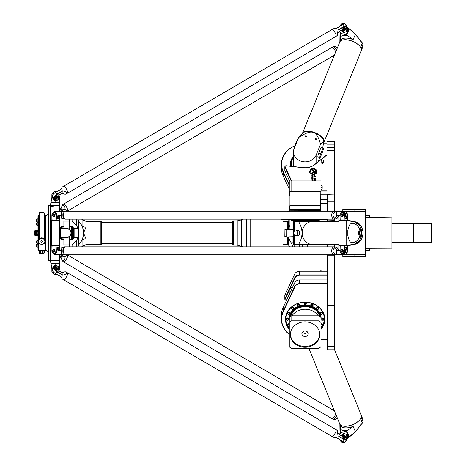 <?xml version="1.0" encoding="UTF-8"?>
<svg xmlns="http://www.w3.org/2000/svg" width="466" height="466" viewBox="0 0 466 466"><rect width="100%" height="100%" fill="white"/><g stroke="black" fill="none" stroke-linecap="round" stroke-linejoin="round"><path stroke-width="0.7" d="M315.732 172.414L315.732 172.408A0.915 0.792 180 0 1 313.898 172.414L313.898 171.843A0.565 0.489 0 0 0 313.694 171.471L311.818 170.125L313.694 171.453A0.565 0.489 180 0 1 313.898 171.832L313.898 172.397A0.915 0.792 0 0 0 315.732 172.397L315.721 169.339L315.127 169.904L315.127 172.397L314.509 172.397L314.509 171.773A1.014 0.88 0 0 0 314.142 171.104L312.325 169.787A2.173 1.881 0 0 0 311.818 170.107L311.818 170.107M313.717 171.931L313.187 171.738L311.084 173.702L311.084 174.482L313.717 171.913L311.084 174.482M315.167 180.703L315.167 180.697C314.369 179.911 313.886 179.969 313.705 180.872L313.705 180.884M315.511 180.942L315.406 180.534M315.412 180.325L315.028 180.185M312.814 175.822L312.692 176.573L312.453 175.822L312.814 175.822L312.453 175.833M313.036 175.606L313.036 176.556L312.54 176.806L311.853 176.707L313.036 176.538L313.036 175.595L311.853 175.595L312.261 175.822L311.853 176.707M312.261 176.27L312.261 175.833L311.853 175.822M312.581 179.73L312.226 179.596L312.581 179.719L312.424 180.191L312.069 179.73M312.791 179.655L312.791 180.156L312.168 180.424L311.853 179.655L311.853 180.144L312.482 180.412L312.791 179.637L311.853 179.637M312.581 180.825L311.853 180.825L312.581 180.942M312.791 180.825L311.853 180.814M312.581 177.284L312.226 177.15L312.581 177.272L312.424 177.744L312.069 177.284M312.791 177.202L312.482 177.977L311.853 177.709L312.791 177.697L312.482 176.923L311.853 177.191L311.853 177.697M311.853 177.709L311.853 177.202M312.57 178.367L312.22 178.367L312.57 178.35L312.43 178.979L312.069 178.501M313.1 178.367L312.168 179.206L311.853 178.921L312.476 179.189L313.1 178.35L312.173 178.134L311.853 178.921M311.853 178.932L311.853 178.42M315.086 177.15L315.447 176.905L315.086 177.138M315.138 176.87L314.049 176.014L315.086 177.121M314.917 177.057L313.589 177.074L314.917 177.045L314.049 176.008M314.037 176.573L313.775 175.851L314.037 176.567L313.589 177.074M315.447 176.923L315.447 176.905C315.15 175.787 314.591 175.432 313.775 175.845L313.775 175.845M315.348 179.684L314.008 179.2L315.348 179.684L314.037 177.936L315.29 178.571L314.037 177.942M314.154 178.845L313.758 177.791L314.154 178.839L313.769 179.13M315.29 178.583L313.758 177.791M316.565 171.61A3.07 2.656 0 0 0 316.152 170.282L316.152 170.271A3.07 2.656 180 0 1 316.565 171.605A3.07 2.656 180 0 1 312.168 173.999L311.94 174.214A3.39 2.936 0 0 0 316.886 171.605A3.39 2.936 180 0 1 316.886 171.616A3.39 2.936 180 0 1 311.94 174.226L311.94 174.214M316.886 171.616L316.886 171.605A3.39 2.936 0 0 0 316.152 169.781L316.152 170.271M311.212 173.061L310.799 173.439L311.212 173.049A2.831 2.452 180 0 1 310.665 171.605A2.831 2.452 180 0 1 312.121 169.461A2.831 2.452 180 0 1 314.987 169.525L314.987 169.525A2.831 2.452 0 0 0 312.121 169.473A2.831 2.452 0 0 0 310.665 171.61M310.799 173.439A3.419 2.959 180 0 1 310.502 173.043A3.419 2.959 0 0 0 310.799 173.422M310.502 173.043L309.972 173.148L310.502 173.032M309.797 173.072A4.066 3.518 180 0 1 309.616 172.676L309.616 172.659A4.066 3.518 0 0 0 309.797 173.061L309.797 173.061M310.164 172.28A3.419 2.959 180 0 1 310.082 171.791A3.419 2.959 0 0 0 310.164 172.28L309.61 172.618M310.082 171.791L309.43 171.558L310.082 171.773M310.327 170.492L309.902 170.218L310.333 170.48A3.419 2.959 0 0 0 310.158 170.975L309.476 171.086A4.066 3.518 0 0 0 309.43 171.54L309.43 171.546M311.183 169.42L310.95 168.989L311.189 169.42A3.419 2.959 0 0 0 310.793 169.793L310.111 169.653A4.066 3.518 0 0 0 309.855 170.038L309.838 170.113M314.987 168.453L314.9 168.902L314.894 168.296A4.066 3.518 0 0 0 314.445 168.179L314.02 168.68A3.419 2.959 0 0 0 313.42 168.645L313.117 168.098A4.066 3.518 0 0 0 312.628 168.168L312.505 168.774A3.419 2.959 0 0 0 311.958 168.96L311.416 168.576A4.066 3.518 0 0 0 310.991 168.832L310.938 168.942M312.505 168.774L312.505 168.313M315.395 169.141L314.987 169.525L315.395 169.141A3.419 2.959 0 0 0 314.894 168.902M291.64 180.942L285.175 167.078A1.054 0.915 180 0 1 286.287 165.826L303.29 167.754A14.271 12.355 0 0 0 314.777 164.609L326.94 154.962M326.94 190.74L320.992 190.74M320.992 185.48A1.322 1.142 180 0 1 322.181 186.621L322.181 188.34A1.322 1.142 180 0 1 320.992 189.476M323.585 161.195L323.585 162.25A1.27 1.101 180 0 1 321.045 162.25L321.045 161.195A1.27 1.101 180 0 1 323.585 161.195A1.27 1.101 180 0 1 321.045 161.195M285.175 236.961L293.51 236.961M334.605 254.803L334.605 349.745L334.868 254.803M334.868 211.197L334.605 141.489L334.605 211.197M334.868 221.373L334.868 219.125M334.868 246.875L334.868 244.627M326.94 254.803L327.202 349.745L327.202 254.803M326.94 244.627L326.94 246.869M326.94 219.131L326.94 221.373M326.94 194.951L326.94 211.197M321.825 271.2A1.322 1.142 180 0 0 319.897 271.2M322.181 186.621A1.322 1.142 180 0 1 320.992 187.757M302.469 332.171A3.169 2.744 180 0 0 307.647 332.171M301.886 333.755A3.169 2.744 0 0 1 305.061 331.006A3.169 2.744 0 0 1 308.23 333.755A3.169 2.744 0 0 1 305.061 336.499A3.169 2.744 0 0 1 301.886 333.755M290.4 334.151A14.667 12.699 180 0 0 305.061 346.454A14.667 12.699 180 0 0 319.717 334.151M290.394 334.547A14.667 12.699 0 0 1 305.061 321.849A14.667 12.699 0 0 1 319.728 334.547A14.667 12.699 0 0 1 305.061 347.246A14.667 12.699 0 0 1 290.394 334.547M321.855 318.826A1.124 0.973 0 0 1 324.097 318.826L324.097 319.356A1.124 0.973 180 0 0 321.855 319.356A1.124 0.973 180 0 0 324.097 319.356L322.979 320.363L321.855 319.356L321.855 318.826M320.497 312.913A1.124 0.973 0 0 1 322.74 312.913L322.74 313.443A1.124 0.973 180 0 0 320.497 313.443A1.124 0.973 180 0 0 322.74 313.443L321.616 314.451L320.497 313.443L320.497 312.913M316.63 307.904A1.124 0.973 0 0 1 318.872 307.904L318.872 308.428A1.124 0.973 180 0 0 316.63 308.428A1.124 0.973 180 0 0 318.872 308.428L317.754 309.436L316.63 308.428L316.63 307.904M310.839 304.554A1.124 0.973 0 0 1 313.088 304.554L313.088 305.084A1.124 0.973 180 0 0 310.839 305.084A1.124 0.973 180 0 0 313.088 305.084L311.964 306.092L310.839 305.084L310.839 304.554M304.018 303.378A1.124 0.973 0 0 1 306.261 303.378L306.261 303.908A1.124 0.973 180 0 0 304.018 303.908A1.124 0.973 180 0 0 306.261 303.908L305.137 304.915L304.018 303.908L304.018 303.378M297.192 304.554A1.124 0.973 0 0 1 299.434 304.554L299.434 305.084A1.124 0.973 180 0 0 297.192 305.084A1.124 0.973 180 0 0 299.434 305.084L298.316 306.092L297.192 305.084L297.192 304.554M291.401 307.904A1.124 0.973 0 0 1 293.65 307.904L293.65 308.428A1.124 0.973 180 0 0 291.401 308.428A1.124 0.973 180 0 0 293.65 308.428L292.526 309.436L291.401 308.428L291.401 307.904M287.539 312.913A1.124 0.973 0 0 1 289.782 312.913L289.782 313.443A1.124 0.973 180 0 0 287.539 313.443A1.124 0.973 180 0 0 289.782 313.443L288.658 314.451L287.539 313.443L287.539 312.913M286.182 318.826A1.124 0.973 0 0 1 288.425 318.826L288.425 319.356A1.124 0.973 180 0 0 286.182 319.356A1.124 0.973 180 0 0 288.425 319.356L287.301 320.363L286.182 319.356L286.182 318.826M289.287 324.458A1.124 0.973 180 0 0 287.539 325.262L287.539 324.738A1.124 0.973 0 0 1 289.287 323.928M320.992 323.928A1.124 0.973 0 0 1 322.74 324.738L322.74 325.262A1.124 0.973 180 0 0 320.992 324.458M289.945 196.308A21.139 18.308 180 0 1 289.287 195.697L289.287 180.942L320.992 180.942L320.992 190.984L289.287 190.984M289.287 322.361L289.287 317.34A21.139 18.308 0 0 1 291.075 315.797L291.075 320.818A21.139 18.308 180 0 0 289.287 322.361L289.287 346.733A21.139 18.308 180 0 0 291.075 348.277L319.041 348.277A21.139 18.308 180 0 0 320.992 346.576L320.992 322.519A21.139 18.308 180 0 0 319.041 320.818L319.041 315.797A21.139 18.308 0 0 1 320.992 317.497L320.992 322.519M319.041 320.818L291.075 320.818M291.075 315.797L319.041 315.797M314.783 304.49A19.158 16.59 0 0 1 324.295 318.826A19.158 16.59 0 0 1 322.734 325.39M322.437 325.955A19.158 16.59 0 0 1 320.992 328.14M289.287 328.14A19.158 16.59 0 0 1 287.842 325.955M287.545 325.39A19.158 16.59 0 0 1 285.984 318.826A19.158 16.59 0 0 1 295.496 304.49M289.287 320.812A16.019 13.875 0 0 1 303.989 304.985A16.019 13.875 0 0 1 321.161 318.826A16.019 13.875 0 0 1 320.992 320.812M323.963 321.913A19.421 16.823 180 0 0 324.546 318.429M285.734 318.429A19.421 16.823 180 0 0 286.316 321.913M285.984 318.826L285.984 317.765A19.158 16.59 0 0 1 286.153 315.534M324.12 315.534A19.158 16.59 0 0 1 324.295 317.765L324.295 318.826M289.287 328.804A19.421 16.823 0 0 1 285.716 319.088A19.421 16.823 0 0 1 305.137 302.271A19.421 16.823 0 0 1 324.563 319.088A19.421 16.823 0 0 1 320.992 328.804M320.992 329.328A19.688 17.05 180 0 0 324.825 319.222A19.688 17.05 180 0 0 298.997 303.022A19.688 17.05 180 0 0 289.287 329.328M289.409 317.224A15.856 13.73 0 0 1 305.242 305.195A15.856 13.73 0 0 1 320.893 317.398M320.387 210.894L289.829 210.83L320.451 210.83L320.387 211.197M319.449 219.521L319.292 220.255L290.988 220.255L290.825 219.521M319.292 220.255L290.988 220.255M315.709 220.843L315.814 220.319M289.945 292.974L289.945 290.365A3.961 3.431 0 0 1 292.683 287.097M326.94 219.259L281.359 219.259L326.94 219.521M293.51 229.039L284.831 229.301L293.51 229.301M286.602 300.139L286.287 300.174A1.054 0.915 0 0 1 285.175 298.922L294.943 277.981A5.021 4.345 0 0 1 299.597 275.26L326.94 275.26M326.94 274.899L299.597 274.899A5.283 4.578 180 0 0 294.698 277.759L284.93 298.706A1.322 1.142 180 0 0 286.322 300.267L286.555 300.244M284.831 299.131L284.831 295.432A1.322 1.142 0 0 1 284.93 295.007L294.698 274.06A5.283 4.578 0 0 1 299.597 271.2L326.94 271.2M289.567 180.942L284.93 170.993A1.322 1.142 180 0 1 284.831 170.568L284.831 166.869A1.322 1.142 0 0 0 284.93 167.294L291.297 180.942M326.94 194.8L320.334 194.8M326.94 154.782L314.602 164.574A14.003 12.128 180 0 1 303.325 167.655L286.322 165.733A1.322 1.142 0 0 0 284.831 166.869M320.451 191.101L326.94 191.101M284.93 229.301L284.831 236.699L286.322 236.699L286.287 229.039M293.51 236.699L286.287 236.961M320.992 339.685L326.94 339.685M326.94 339.586L320.992 339.586M326.94 283.619L299.597 283.619A5.283 4.578 180 0 0 294.698 286.479L283.089 311.375A23.783 20.597 180 0 0 281.359 319.088A23.783 20.597 180 0 0 289.287 334.442M289.287 334.262A23.516 20.37 0 0 1 283.334 311.591L294.943 286.701A5.021 4.345 0 0 1 299.597 283.98L326.94 283.98M281.359 319.088L281.359 315.389A23.783 20.597 0 0 1 283.089 307.677L294.698 282.78A5.283 4.578 0 0 1 299.597 279.92L326.94 279.92M289.287 189.05L283.089 175.764A23.783 20.597 180 0 1 281.359 168.051L281.359 164.352A23.783 20.597 0 0 0 283.089 172.065L289.287 185.351M326.94 203.52L320.334 203.52M289.287 184.612L283.334 171.849A23.516 20.37 180 0 1 294.739 145.951M294.797 145.806A23.783 20.597 0 0 0 281.359 164.352M326.94 143.755L323.631 143.755M323.614 143.854L326.94 143.854M326.94 199.46L320.334 199.46M320.334 199.821L326.94 199.821M318.773 159.989A14.533 12.588 180 0 1 319.14 160.974M290.772 166.234A14.533 12.588 180 0 1 290.603 164.352A14.533 12.588 180 0 1 293.51 156.797M293.51 156.291A14.795 12.815 0 0 0 290.522 166.211M319.391 160.77A14.795 12.815 0 0 0 318.936 159.582M327.202 246.869L327.202 244.627M327.202 211.197L327.202 194.683L334.868 194.951M327.202 221.373L326.94 220.581M334.868 220.581L327.202 220.843L327.202 219.131M334.605 219.125L334.605 221.373M334.605 244.627L334.605 246.875M320.888 210.83L289.392 210.83L320.888 210.83L320.334 205.256L320.2 191.514M320.783 190.984L320.253 191.514L289.864 191.514L289.339 190.984M319.041 190.984L319.041 180.942M291.075 180.942L291.075 190.984M321.616 211.069L320.759 211.069M317.754 211.069L316.892 211.069L317.754 211.069M311.964 211.069L312.826 211.069L311.964 211.069M305.137 211.069L305.999 211.069L305.137 211.069M298.316 211.069L297.454 211.069L298.316 211.069M292.526 211.069L293.388 211.069L292.526 211.069M289.52 211.069L289.782 211.331L287.539 211.331M287.301 211.069L288.163 211.069L287.301 211.069M322.117 211.069L322.979 211.069M293.51 162.314A11.767 10.194 0 0 0 293.79 166.578M318.692 161.329A13.875 12.017 0 0 0 318.499 160.654M293.51 157.333A13.875 12.017 0 0 0 291.267 163.886A13.875 12.017 0 0 0 291.553 166.327L291.267 163.886M344.56 27.028A2.377 0.984 142.1 0 0 342.603 29.48A2.377 0.984 -37.9 0 1 342.592 29.37A2.377 0.984 -37.9 0 1 344.054 27.372A2.377 0.984 -37.9 0 1 346.267 26.626A2.377 0.984 142.1 0 0 344.56 27.028M343.593 33.039L343.593 30.663L343.226 30.599A2.645 1.095 142.1 0 1 345.079 28.21A2.645 1.095 142.1 0 1 347.508 27.698A2.645 1.095 142.1 0 1 347.613 28.042L347.537 30.733L343.593 33.039L341.182 30.348M343.558 23.312A2.377 0.984 142.1 0 0 343.419 23.3A2.377 0.984 142.1 0 0 341.415 24.18A2.377 0.984 142.1 0 0 340.075 25.904A2.377 0.984 142.1 0 0 340.052 26.038M339.994 26.271A2.645 1.095 -37.9 0 1 340.005 26.195A2.645 1.095 -37.9 0 1 341.496 24.279A2.645 1.095 -37.9 0 1 343.722 23.306A2.645 1.095 -37.9 0 1 344.257 23.521L344.683 24.069A3.961 1.643 -37.9 0 1 345.492 24.389L346.82 26.096A3.961 1.643 142.1 0 0 344.677 26.067L337.996 29.981L337.355 35.585L337.996 29.981M347.508 27.698L346.838 26.842A2.645 1.095 142.1 0 0 344.415 27.36A2.645 1.095 142.1 0 0 342.562 29.742L343.226 30.599L343.226 32.975M343.593 30.663A2.377 0.984 -37.9 0 1 345.568 28.321A2.377 0.984 -37.9 0 1 347.537 28.356L347.537 30.733M344.613 30.861L344.316 30.482A1.584 0.658 -37.9 0 1 345.166 28.991A1.584 0.658 -37.9 0 1 346.82 28.537L347.112 28.915A1.584 0.658 142.1 0 0 345.457 29.37A1.584 0.658 142.1 0 0 344.613 30.861A1.584 0.658 142.1 0 0 344.933 30.989A1.584 0.658 142.1 0 0 345.108 30.977M346.011 30.739A1.322 0.548 -37.9 0 1 345.236 30.995A1.322 0.548 -37.9 0 1 345.673 29.643A1.322 0.548 -37.9 0 1 347.094 29.55A1.322 0.548 -37.9 0 1 346.011 30.739M347.106 29.422A1.584 0.658 142.1 0 0 347.158 29.259A1.584 0.658 142.1 0 0 347.112 28.915M341.863 23.865A0.792 0.326 142.1 0 0 341.578 23.987A0.792 0.326 142.1 0 0 341.001 24.535M342.562 29.742L342.562 31.461L341.572 30.191M339.976 219.917L344.141 220.185L344.362 215.164A2.645 2.19 -90 0 0 342.172 212.519A2.645 2.19 -90 0 0 339.976 215.164L340.197 220.185M347.391 220.185L343.995 219.917L347.391 220.185M343.995 215.164L343.995 219.917L340.052 219.917L340.052 215.164A2.377 1.975 90 0 1 342.021 212.787A2.377 1.975 90 0 1 343.995 215.164L345.026 215.164A2.645 2.19 -90 0 0 342.836 212.519L342.172 212.519M346.296 212.741A2.645 2.19 90 0 1 347.613 215.164L347.613 219.917M341.799 216.218A1.054 0.874 -90 0 0 342.743 215.321L343.075 215.455M342.871 215.321L343.489 215.321L343.203 215.636M343.343 215.321L343.028 215.764A1.351 1.124 90 0 1 341.951 216.515M341.951 213.812A1.351 1.124 90 0 1 343.028 214.564L343.343 215.007L342.743 215.007A1.054 0.874 -90 0 0 341.799 214.11M343.203 214.692L343.343 215.007M342.889 215.007A1.054 0.874 90 0 1 342.889 215.321M347.613 246.083L344.141 245.815L343.995 250.836A2.377 1.975 90 0 1 342.021 253.213A2.377 1.975 90 0 1 340.052 250.836L340.197 245.815L347.613 246.083L347.613 250.836A2.645 2.19 90 0 1 346.296 253.259M340.197 245.815L344.362 246.083L344.362 250.836L343.995 250.836M339.976 246.083L339.976 250.836A2.645 2.19 -90 0 0 342.172 253.481A2.645 2.19 -90 0 0 344.362 250.836L345.026 250.836L345.026 247.399L346.949 247.399L346.949 250.347M342.889 250.679A1.054 0.874 90 0 1 342.889 250.993M341.951 249.485A1.351 1.124 90 0 1 343.028 250.236L342.883 250.236A1.351 1.124 -90 0 0 340.751 250.836A1.351 1.124 -90 0 0 342.883 251.436L343.075 251.127M343.489 250.993L343.203 251.308M343.302 251.32L343.028 251.436A1.351 1.124 90 0 1 341.951 252.188M343.203 250.364L343.489 250.679L343.302 250.359M342.871 250.993L342.743 250.993A1.054 0.874 -90 0 1 341.875 251.896L341.729 251.896A1.054 0.874 -90 0 0 341.729 249.782A1.054 0.874 -90 0 0 341.729 251.896M341.799 249.782A1.054 0.874 -90 0 1 342.743 250.679L342.871 250.679M343.302 215.642L342.883 215.764A1.351 1.124 90 0 1 340.751 215.164A1.351 1.124 90 0 1 342.883 214.564L343.302 214.68M341.578 214.372A0.792 0.658 90 0 1 342.149 215.56A0.792 0.658 90 0 1 341.007 215.56A0.792 0.658 90 0 1 341.578 214.372M341.729 214.104A1.054 0.874 -90 0 0 341.729 216.218A1.054 0.874 -90 0 0 341.729 214.104L341.875 214.104M341.578 250.044A0.792 0.658 90 0 1 342.149 251.232A0.792 0.658 90 0 1 341.007 251.232A0.792 0.658 90 0 1 341.578 250.044M345.026 218.601L346.949 218.601L345.026 218.601L345.026 215.164A2.377 1.975 90 0 1 345.026 215.286M346.949 215.653L346.949 218.601M342.172 253.481L342.836 253.481A2.645 2.19 -90 0 0 345.026 250.836M346.949 247.399L345.026 247.399M344.56 438.972A2.377 0.984 37.9 0 0 346.267 439.374A2.377 0.984 -142.1 0 1 344.054 438.628A2.377 0.984 -142.1 0 1 342.592 436.63A2.377 0.984 -142.1 0 1 342.603 436.52A2.377 0.984 37.9 0 0 344.56 438.972M341.182 435.652L343.593 432.961L347.537 435.267L347.613 437.958A2.645 1.095 37.9 0 1 347.508 438.302L346.838 439.158A2.645 1.095 37.9 0 1 344.415 438.64A2.645 1.095 37.9 0 1 342.562 436.258L342.562 434.539L341.572 435.809M340.052 439.962A2.377 0.984 37.9 0 0 340.075 440.096A2.377 0.984 37.9 0 0 341.415 441.82A2.377 0.984 37.9 0 0 343.419 442.7A2.377 0.984 37.9 0 0 343.558 442.688M336.586 437.743L343.366 441.698A3.833 1.59 37.9 0 0 344.537 441.937L344.689 441.931A3.961 1.643 -142.1 0 1 343.349 441.64L343.028 440.3L344.677 439.933A3.961 1.643 37.9 0 0 346.82 439.904L345.492 441.611A3.961 1.643 -142.1 0 1 344.689 441.931L344.257 442.479A2.645 1.095 -142.1 0 1 343.722 442.694A2.645 1.095 -142.1 0 1 341.496 441.721A2.645 1.095 -142.1 0 1 340.005 439.805A2.645 1.095 -142.1 0 1 339.994 439.729M347.537 435.267L347.537 437.644A2.377 0.984 -142.1 0 1 345.568 437.679A2.377 0.984 -142.1 0 1 343.593 435.337L343.593 432.961M343.226 433.025L343.226 435.401A2.645 1.095 37.9 0 0 345.079 437.79A2.645 1.095 37.9 0 0 347.508 438.302M347.112 437.085L346.82 437.463A1.584 0.658 -142.1 0 1 345.166 437.009A1.584 0.658 -142.1 0 1 344.316 435.518L344.613 435.139A1.584 0.658 37.9 0 0 345.457 436.63A1.584 0.658 37.9 0 0 347.112 437.085A1.584 0.658 37.9 0 0 347.158 436.741A1.584 0.658 37.9 0 0 347.106 436.578M346.011 435.261A1.322 0.548 -142.1 0 1 347.094 436.45A1.322 0.548 -142.1 0 1 345.673 436.357A1.322 0.548 -142.1 0 1 345.236 435.005A1.322 0.548 -142.1 0 1 346.011 435.261M345.108 435.023A1.584 0.658 37.9 0 0 344.933 435.011A1.584 0.658 37.9 0 0 344.613 435.139M341.001 441.465A0.792 0.326 37.9 0 0 341.578 442.013A0.792 0.326 37.9 0 0 341.863 442.135M58.163 194.87A2.377 0.984 142.1 0 0 55.85 195.685A2.377 0.984 142.1 0 0 54.499 197.724A2.377 0.984 -37.9 0 1 54.487 197.613A2.377 0.984 -37.9 0 1 55.949 195.615A2.377 0.984 -37.9 0 1 58.163 194.87M59.432 196.6L59.432 198.982L55.489 201.283L55.489 198.906A2.377 0.984 -37.9 0 1 57.464 196.565A2.377 0.984 -37.9 0 1 59.432 196.6L59.432 198.982M59.508 196.285A2.645 1.095 142.1 0 0 59.398 195.941A2.645 1.095 142.1 0 0 56.974 196.46A2.645 1.095 142.1 0 0 55.122 198.842L55.122 201.219L55.489 201.283M55.122 201.219L51.872 197.048L51.872 194.666A2.645 1.095 -37.9 0 1 51.901 194.439A2.645 1.095 -37.9 0 1 53.392 192.522A2.645 1.095 -37.9 0 1 55.617 191.549A2.645 1.095 -37.9 0 1 56.153 191.765L56.287 191.945M55.454 191.555A2.377 0.984 142.1 0 0 55.314 191.543A2.377 0.984 142.1 0 0 53.31 192.423A2.377 0.984 142.1 0 0 51.971 194.147A2.377 0.984 142.1 0 0 51.947 194.281M59.398 195.941L58.733 195.085A2.645 1.095 142.1 0 0 56.31 195.604A2.645 1.095 142.1 0 0 54.458 197.986L54.458 199.704L52.542 197.24L52.542 196.32M56.508 199.104L56.211 198.726A1.584 0.658 -37.9 0 1 57.464 196.961A1.584 0.658 -37.9 0 1 58.716 196.78L59.007 197.159A1.584 0.658 142.1 0 0 57.761 197.339A1.584 0.658 142.1 0 0 56.508 199.104A1.584 0.658 142.1 0 0 56.829 199.238A1.584 0.658 142.1 0 0 57.003 199.221M53.759 192.109A0.792 0.326 142.1 0 0 52.897 192.778M57.906 197.66A1.322 0.548 -37.9 0 1 58.99 197.794A1.322 0.548 -37.9 0 1 58.244 198.755A1.322 0.548 -37.9 0 1 57.132 199.244A1.322 0.548 -37.9 0 1 56.893 198.662A1.322 0.548 -37.9 0 1 57.906 197.66M59.001 197.666A1.584 0.658 142.1 0 0 59.054 197.502A1.584 0.658 142.1 0 0 59.007 197.159M52.542 195.796L52.542 195.522A2.645 1.095 -37.9 0 1 54.272 193.215M52.542 197.24L53.002 196.972M54.499 268.276A2.377 0.984 37.9 0 0 55.85 270.315A2.377 0.984 37.9 0 0 58.163 271.13A2.377 0.984 -142.1 0 1 55.949 270.385A2.377 0.984 -142.1 0 1 54.487 268.387A2.377 0.984 -142.1 0 1 54.499 268.276M56.287 274.055L56.153 274.235A2.645 1.095 -142.1 0 1 55.617 274.451A2.645 1.095 -142.1 0 1 53.392 273.478A2.645 1.095 -142.1 0 1 51.901 271.562A2.645 1.095 -142.1 0 1 51.872 271.334L51.872 268.952L55.122 264.781L59.432 267.018L59.432 269.4A2.377 0.984 -142.1 0 1 57.464 269.435A2.377 0.984 -142.1 0 1 55.489 267.094L55.489 264.717M55.122 264.781L55.122 267.158A2.645 1.095 37.9 0 0 56.974 269.54A2.645 1.095 37.9 0 0 59.398 270.059A2.645 1.095 37.9 0 0 59.508 269.715L59.432 267.018M51.947 271.719A2.377 0.984 37.9 0 0 51.971 271.853A2.377 0.984 37.9 0 0 53.31 273.577A2.377 0.984 37.9 0 0 55.314 274.457A2.377 0.984 37.9 0 0 55.454 274.445M52.542 269.68L52.542 268.76L54.458 266.296L54.458 268.014A2.645 1.095 37.9 0 0 56.31 270.397A2.645 1.095 37.9 0 0 58.733 270.915L59.398 270.059M54.272 272.785A2.645 1.095 -142.1 0 1 52.542 270.478L52.542 270.204M59.007 268.841L58.716 269.22A1.584 0.658 -142.1 0 1 57.464 269.039A1.584 0.658 -142.1 0 1 56.211 267.274L56.508 266.896A1.584 0.658 37.9 0 0 57.761 268.661A1.584 0.658 37.9 0 0 59.007 268.841A1.584 0.658 37.9 0 0 59.054 268.498A1.584 0.658 37.9 0 0 59.001 268.334M52.897 273.222A0.792 0.326 37.9 0 0 53.759 273.892M57.906 268.34A1.322 0.548 -142.1 0 1 56.893 267.338A1.322 0.548 -142.1 0 1 57.132 266.756A1.322 0.548 -142.1 0 1 58.244 267.245A1.322 0.548 -142.1 0 1 58.99 268.206A1.322 0.548 -142.1 0 1 57.906 268.34M57.003 266.779A1.584 0.658 37.9 0 0 56.829 266.762A1.584 0.658 37.9 0 0 56.508 266.896M53.002 269.028L52.542 268.76M59.508 246.083L52.093 245.815L51.872 250.836A2.645 2.19 -90 0 0 54.068 253.481A2.645 2.19 -90 0 0 56.258 250.836L56.037 245.815L59.508 246.083L59.508 250.23M52.093 245.815L55.891 246.083L55.891 250.836A2.377 1.975 90 0 1 53.916 253.213A2.377 1.975 90 0 1 51.947 250.836L51.872 246.083M54.068 253.481L54.732 253.481A2.645 2.19 -90 0 0 56.922 250.836L56.922 247.399L58.844 247.399L58.844 249.595M52.716 250.545L52.303 250.679L52.652 250.359M53.846 249.485A1.351 1.124 90 0 1 53.846 252.188M52.588 250.37L52.763 250.236A1.351 1.124 90 0 1 54.895 250.836A1.351 1.124 90 0 1 52.763 251.436L52.303 250.993L52.716 251.127M51.947 215.164A2.377 1.975 90 0 1 53.916 212.787A2.377 1.975 90 0 1 55.891 215.164L55.891 219.917L56.258 219.917L56.258 215.164A2.645 2.19 -90 0 0 54.068 212.519A2.645 2.19 -90 0 0 51.872 215.164L52.093 220.185L59.508 219.917L52.093 220.185M59.508 215.77L59.508 219.917M51.872 215.164L51.872 219.917M53.846 213.812A1.351 1.124 90 0 1 53.846 216.515M52.652 215.642L52.763 215.764A1.351 1.124 -90 0 0 54.895 215.164A1.351 1.124 -90 0 0 52.763 214.564L52.512 215.007M52.512 215.321L52.588 215.63M53.695 216.218A1.054 0.874 -90 0 0 53.771 214.104A1.054 0.874 -90 0 0 53.695 214.11M52.757 215.007A1.054 0.874 -90 0 0 53.619 216.218A1.054 0.874 -90 0 0 53.619 214.104A1.054 0.874 -90 0 0 52.757 215.007M53.695 251.89A1.054 0.874 -90 0 0 53.771 249.782A1.054 0.874 -90 0 0 53.695 249.782M53.474 251.628A0.792 0.658 90 0 1 52.903 250.44A0.792 0.658 90 0 1 54.044 250.44A0.792 0.658 90 0 1 53.474 251.628M53.619 251.896A1.054 0.874 -90 0 0 53.619 249.782A1.054 0.874 -90 0 0 53.619 251.896L53.771 251.896M53.474 215.956A0.792 0.658 90 0 1 52.903 214.768A0.792 0.658 90 0 1 54.044 214.768A0.792 0.658 90 0 1 53.474 215.956M58.844 247.399L56.922 247.399M56.922 218.601L58.844 218.601L56.922 218.601L56.922 215.164A2.645 2.19 -90 0 0 54.732 212.519L54.068 212.519M58.844 216.405L58.844 218.601M335.724 414.082A3.967 1.107 120.3 0 1 331.949 418.602L63.539 261.863A3.967 1.107 -59.7 0 0 66.498 258.997A3.967 1.107 -59.7 0 0 67.541 255.013A3.967 1.107 -59.7 0 0 67.512 255.001M63.516 261.845A3.967 1.107 -59.7 0 0 63.539 261.863A3.961 1.107 -59.7 0 0 63.976 261.851A3.961 1.107 -59.7 0 0 66.388 259.178A3.961 1.107 -59.7 0 0 67.756 255.595A3.961 1.107 -59.7 0 0 67.541 255.019L67.174 254.803M63.539 261.863L62.013 260.611C64.273 260.756 65.252 259.498 64.955 256.836L66.65 254.803M60.976 254.803L61.396 255.042A1.322 0.548 -142.1 0 1 62.106 255.618L62.957 256.556L64.955 256.836M62.013 260.611L61.629 258.263L60.778 257.325A1.322 0.548 37.9 0 0 60.062 256.754L59.654 256.51M59.654 256.585L59.992 256.783A1.456 0.6 -142.1 0 1 60.772 257.413L61.524 258.234L61.92 260.651M65.048 256.638L62.98 256.347L63.003 254.803M63.003 256.341L62.252 255.514A1.456 0.6 37.9 0 0 61.465 254.885L61.326 254.803M336.668 416.4L334.833 418.078L334.53 419.75L331.973 418.619M336.504 418.806L337.233 418.858A1.456 0.6 -142.1 0 1 337.728 418.992M337.704 418.928A1.322 0.548 37.9 0 0 337.378 418.852L336.528 418.794L334.53 419.75M63.516 279.682A3.967 1.107 -59.7 0 0 63.539 279.699A3.967 1.107 -59.7 0 0 66.498 276.833A3.967 1.107 -59.7 0 0 67.541 272.849A3.967 1.107 -59.7 0 0 67.512 272.837M67.756 273.431A3.961 1.107 -59.7 0 0 67.541 272.855L335.945 429.594A3.967 1.107 120.3 0 1 334.903 433.578A3.967 1.107 120.3 0 1 331.949 436.438L63.539 279.699A3.961 1.107 -59.7 0 0 66.032 277.579A3.961 1.107 -59.7 0 0 67.756 273.431M343.349 441.64L336.656 437.737L333.353 437.259L331.973 436.456M344.671 439.921L337.961 435.786L344.671 439.921M337.961 435.786L337.961 433.217L337.355 430.415L337.996 436.019M58.203 271.13A2.377 0.984 -142.1 0 1 55.821 270.356A2.377 0.984 -142.1 0 1 54.487 268.235M346.308 439.374A2.377 0.984 -142.1 0 1 343.925 438.599A2.377 0.984 -142.1 0 1 342.592 436.479M337.961 433.217L338.712 434.044A1.456 0.6 37.9 0 0 339.493 434.673L341.025 435.57A1.456 0.6 37.9 0 0 341.875 435.85A1.456 0.6 37.9 0 0 341.904 435.85L341.811 435.85M346.82 439.904A3.961 1.643 37.9 0 0 346.978 439.386A3.041 1.258 37.9 0 0 346.949 439.123A3.041 1.258 37.9 0 0 346.925 439.048A2.907 1.206 -142.1 0 1 346.943 439.228A3.833 1.59 -142.1 0 1 344.846 439.805M63.539 279.699L62.135 278.878L61.489 277.049L54.807 273.14A3.961 1.643 -142.1 0 1 52.547 270.251A3.961 1.643 -142.1 0 1 52.507 269.907A3.041 1.258 -142.1 0 1 52.629 269.511L53.957 267.804A3.041 1.258 37.9 0 0 53.835 268.2A3.961 1.643 37.9 0 0 56.136 271.433L62.828 275.33C66.213 274.206 67.314 273.105 66.131 272.033L65.048 271.666L62.986 272.651L62.828 275.33M63.003 275.214L56.118 271.195A3.833 1.59 -142.1 0 1 54.021 268.166A2.907 1.206 -142.1 0 1 54.458 267.589M58.99 270.589L59.06 270.676A1.456 0.6 37.9 0 0 59.939 271.422L61.465 272.313A1.456 0.6 37.9 0 0 62.252 272.598L63.003 272.651M52.565 270.321A3.833 1.59 37.9 0 0 52.582 270.397A3.833 1.59 37.9 0 0 54.644 273.093L61.506 277.101M65.048 271.666L62.98 272.651M56.136 271.433L56.456 272.954L54.807 273.14M54.458 267.56A3.041 1.258 37.9 0 0 53.957 267.804M334.005 211.197A3.967 2.219 90 0 0 333.947 211.197A3.961 2.213 90 0 0 331.897 213.649A3.961 2.213 90 0 0 332.38 217.971A3.961 2.213 90 0 0 333.947 219.125L65.537 219.131A3.967 2.219 -90 0 1 63.324 215.164A3.967 2.219 -90 0 1 65.537 211.197L333.947 211.197A3.967 2.219 90 0 0 331.728 215.164A3.967 2.219 90 0 0 333.947 219.131A3.967 2.219 90 0 0 334.005 219.125M345.026 217.168A3.041 2.522 -90 0 0 345.65 215.164A3.961 3.285 -90 0 0 343.349 211.383L336.656 211.383C332.543 212.991 331.804 215.187 334.437 217.971L335.031 219.125L337.471 218.129L337.926 216.824M343.349 211.383L344.677 211.383A3.961 3.285 90 0 1 346.978 215.164A3.041 2.522 90 0 1 345.026 218.123M56.899 214.785A2.377 1.975 90 0 1 56.922 215.164A2.377 1.975 90 0 1 56.922 215.286M345.003 214.785A2.377 1.975 90 0 1 345.026 215.164M339.423 215.7A1.322 1.095 -90 0 0 338.706 216.02L337.471 218.129M334.53 218.129L337.378 216.02A1.322 1.095 90 0 1 338.089 215.7L339.621 215.7A1.322 1.095 90 0 1 339.976 215.77M336.656 211.383L336.504 216.696L334.437 217.971M339.976 215.665A1.456 1.206 -90 0 0 339.545 215.566L338.019 215.566A1.456 1.206 -90 0 0 337.233 215.915L336.481 216.69M336.481 211.558L343.366 211.558A3.833 3.175 90 0 1 345.469 215.164A2.907 2.412 90 0 1 345.026 216.841M65.485 219.125L62.013 218.129L60.772 215.915A1.456 1.206 -90 0 0 59.992 215.566L58.46 215.566A1.456 1.206 -90 0 0 57.58 216.026L56.922 216.876M61.92 217.971C62.432 215.187 62.293 212.991 61.489 211.383L61.524 216.69M53.293 212.694A3.833 3.175 90 0 1 54.644 211.558L61.524 211.558M65.485 211.197L54.807 211.383A3.961 3.285 -90 0 0 53.194 212.741M61.489 211.383L54.644 211.558M56.922 217.168L57.732 216.119A1.322 1.095 90 0 1 58.535 215.7L60.062 215.7A1.322 1.095 90 0 1 60.778 216.02L61.559 216.824M59.864 215.7A1.322 1.095 -90 0 0 59.066 216.119L58.198 217.238A3.041 2.522 90 0 1 56.922 218.123M334.005 246.875A3.967 2.219 90 0 0 333.947 246.869A3.967 2.219 90 0 0 331.728 250.836A3.967 2.219 90 0 0 333.947 254.803A3.967 2.219 90 0 0 334.005 254.803M333.947 246.875A3.961 2.213 90 0 0 332.38 248.029A3.961 2.213 90 0 0 331.897 252.351A3.961 2.213 90 0 0 333.947 254.803L65.537 254.803A3.967 2.219 -90 0 1 63.324 250.836A3.967 2.219 -90 0 1 65.537 246.869L335.031 246.875L334.437 248.029L337.233 250.085A1.456 1.206 -90 0 0 338.019 250.434L339.545 250.434A1.456 1.206 -90 0 0 339.976 250.335M53.194 253.259A3.961 3.285 -90 0 0 54.807 254.617L61.489 254.617C62.293 253.009 62.432 250.813 61.92 248.029L64.454 246.875L65.485 246.875M56.922 249.124L57.58 249.974A1.456 1.206 -90 0 0 58.46 250.434L59.992 250.434A1.456 1.206 -90 0 0 60.772 250.085L61.524 249.31L61.524 254.442L54.813 254.617L65.485 254.803M345.026 250.714A2.377 1.975 90 0 1 345.003 251.215M56.922 250.714A2.377 1.975 90 0 1 56.899 251.215M61.559 249.176L60.778 249.98A1.322 1.095 90 0 1 60.062 250.3L58.535 250.3A1.322 1.095 90 0 1 57.732 249.881L56.922 248.832M56.922 247.877A3.041 2.522 90 0 1 58.198 248.762L59.066 249.881A1.322 1.095 -90 0 0 59.864 250.3M61.518 249.304L61.92 248.029M54.644 254.442A3.833 3.175 90 0 1 53.293 253.306M334.437 248.029C331.804 250.813 332.543 253.009 336.656 254.617L336.481 249.31M335.031 246.875L337.471 247.871L337.926 249.176M345.026 249.159A2.907 2.412 90 0 1 345.469 250.836A3.833 3.175 90 0 1 343.366 254.442L336.481 254.442M345.026 247.877A3.041 2.522 90 0 1 346.978 250.836A3.961 3.285 90 0 1 344.677 254.617L343.349 254.617A3.961 3.285 -90 0 0 345.65 250.836A3.041 2.522 -90 0 0 345.026 248.832M336.656 254.617L343.349 254.617M339.976 250.23A1.322 1.095 90 0 1 339.621 250.3L338.089 250.3A1.322 1.095 90 0 1 337.378 249.98L334.53 247.871M337.471 247.871L338.706 249.98A1.322 1.095 -90 0 0 339.423 250.3M67.512 210.999A3.967 1.107 -120.3 0 0 67.541 210.987A3.967 1.107 -120.3 0 0 66.498 207.003A3.967 1.107 -120.3 0 0 63.539 204.137A3.967 1.107 -120.3 0 0 63.516 204.155M67.174 211.197L67.541 210.982A3.961 1.107 -120.3 0 0 67.756 210.405A3.961 1.107 -120.3 0 0 66.388 206.822A3.961 1.107 -120.3 0 0 63.976 204.149A3.961 1.107 -120.3 0 0 63.539 204.137L331.949 47.398A3.967 1.107 59.7 0 1 335.724 51.918M331.973 47.381L334.53 46.251L334.833 47.922L336.668 49.6M334.53 46.251L336.528 47.206L337.378 47.148A1.322 0.548 142.1 0 0 337.704 47.072M337.728 47.008A1.456 0.6 -37.9 0 1 337.233 47.142L336.504 47.194M66.65 211.197L64.955 209.164C65.252 206.502 64.273 205.244 62.013 205.39L61.518 207.778L60.772 208.587A1.456 0.6 -37.9 0 1 59.992 209.217L59.654 209.415M61.92 205.349L63.539 204.137M65.048 209.362L62.957 209.444L62.106 210.382A1.322 0.548 -37.9 0 1 61.396 210.958L60.976 211.197M61.326 211.197L61.465 211.115A1.456 0.6 142.1 0 0 62.252 210.486L62.98 209.653M63.003 209.659L63.003 211.197M59.654 209.49L60.062 209.246A1.322 0.548 142.1 0 0 60.778 208.675L61.629 207.737L62.013 205.39M64.955 209.164L62.957 209.444M67.512 193.163A3.967 1.107 -120.3 0 0 67.541 193.151A3.961 1.107 -120.3 0 0 67.756 192.569A3.961 1.107 -120.3 0 0 66.032 188.421A3.961 1.107 -120.3 0 0 63.539 186.301L331.949 29.562A3.967 1.107 59.7 0 1 334.903 32.422A3.967 1.107 59.7 0 1 335.945 36.406L67.541 193.151A3.967 1.107 -120.3 0 0 66.498 189.167A3.967 1.107 -120.3 0 0 63.539 186.301A3.967 1.107 -120.3 0 0 63.516 186.318M54.807 192.86L56.456 193.046L56.136 194.567A3.961 1.643 142.1 0 0 53.835 197.8A3.041 1.258 142.1 0 0 53.957 198.196L52.629 196.489A3.041 1.258 -37.9 0 1 52.507 196.093A3.961 1.643 -37.9 0 1 52.547 195.749A3.961 1.643 -37.9 0 1 54.807 192.86L61.489 188.951L62.135 187.122L63.539 186.301M62.98 193.349L65.048 194.334L66.131 193.967C67.314 192.895 66.213 191.794 62.828 190.67L56.136 194.567M342.592 29.521A2.377 0.984 -37.9 0 1 342.562 29.335A2.377 0.984 -37.9 0 1 344.094 27.278A2.377 0.984 -37.9 0 1 346.308 26.626M54.487 197.765A2.377 0.984 -37.9 0 1 54.458 197.578A2.377 0.984 -37.9 0 1 55.99 195.522A2.377 0.984 -37.9 0 1 58.203 194.87M53.957 198.196A3.041 1.258 142.1 0 0 54.458 198.44M65.048 194.334L62.986 193.349L62.828 190.67M54.458 198.411A2.907 1.206 -37.9 0 1 54.021 197.834A3.833 1.59 -37.9 0 1 56.118 194.805L63.003 190.786M63.003 193.349L62.252 193.402A1.456 0.6 142.1 0 0 61.465 193.687L59.939 194.578A1.456 0.6 142.1 0 0 59.06 195.324L58.99 195.411M61.506 188.899L54.644 192.907A3.833 1.59 142.1 0 0 52.582 195.604A3.833 1.59 142.1 0 0 52.565 195.679M331.973 29.544L333.353 28.741L336.656 28.263L343.349 24.36A3.961 1.643 -37.9 0 1 344.689 24.069L344.537 24.063A3.833 1.59 142.1 0 0 343.366 24.302L336.586 28.257M337.961 30.214L344.846 26.195A3.833 1.59 -37.9 0 1 346.943 26.772A2.907 1.206 -37.9 0 1 346.925 26.952A3.041 1.258 142.1 0 0 346.949 26.877A3.041 1.258 142.1 0 0 346.978 26.614A3.961 1.643 142.1 0 0 346.82 26.096M341.811 30.15L341.904 30.15A1.456 0.6 142.1 0 0 341.875 30.15A1.456 0.6 142.1 0 0 341.025 30.43L339.493 31.327A1.456 0.6 142.1 0 0 338.712 31.956L337.961 32.783M344.846 26.195L343.028 25.7L343.349 24.36M51.942 197.13L50.415 205.162L50.404 209.35M59.52 215.7L59.52 220.447L50.998 220.447L50.404 218.088L50.404 260.744L51.912 268.346L50.544 260.937M53.188 205.809L53.31 206.694L50.934 206.694L51.056 205.809M53.188 205.483L53.188 206.252L52.658 206.49L51.056 206.252L51.056 205.483L53.188 205.483L51.056 205.483M51.912 220.447L59.654 220.581L59.654 245.419L59.654 215.723M59.508 268.672L59.654 256.65M59.654 211.197L59.508 197.328M59.508 218.018L59.654 215.7M59.654 250.3L59.654 245.419L50.864 245.431L50.415 246.887L50.415 219.113L50.864 220.569L51.784 220.575L51.784 245.425L59.654 245.419L59.52 250.3M59.52 254.803L59.52 263.354L59.654 254.803M50.544 246.974L50.998 245.553L51.912 245.553M59.654 267.682L59.508 268.067M52.023 268.765L51.912 268.346M51.784 268.305L51.942 268.87M50.864 263.307L59.52 263.354L59.52 267.746M50.538 260.873L50.538 247.149M59.654 198.318L59.52 211.197M51.784 197.695L52.023 197.235M59.508 197.934L59.52 198.254M50.544 205.063L51.912 197.654M50.538 218.851L50.538 205.127M50.404 209.088L50.404 218.088L51.872 218.018M50.404 260.616L48.423 260.616L48.423 205.384L50.404 205.384M48.423 205.384L48.423 260.616M51.586 206.49L51.586 205.722M52.658 206.49L52.658 205.722M63.883 228.206L63.883 221.111L69.696 221.111L69.696 229.575M69.696 236.425L69.696 237.019L68.799 237.019M69.696 228.981L68.799 228.981M69.696 237.019L69.696 244.889L63.883 244.889L63.883 237.794M299.591 246.869L299.591 245.157L298.799 244.365M293.51 244.213A18.57 9.18 -90 0 1 292.986 242.646A2344.51 2344.51 0 0 1 291.541 243.2A19.473 9.629 90 0 0 292.986 246.869M294.728 246.869A18.57 9.18 -90 0 1 293.568 244.365M292.986 242.646L292.986 236.961M288.559 229.039A16.788 16.788 0 0 1 289.945 225.323M291.541 243.2A16.788 16.788 0 0 1 288.559 236.961M288.471 229.039L288.471 220.966A20.347 20.347 0 0 1 289.631 219.521M289.992 246.869A20.347 20.347 0 0 1 288.471 245.034L288.471 236.961M307.781 244.365L307.781 244.889L301.968 244.889L301.968 244.365M77.839 219.131A19.642 8.924 90 0 1 78.678 221.28A16.7 16.7 0 0 1 82.08 239.71L82.08 246.427L86.047 244.627L86.047 238.813A5.283 2.645 0 0 0 82.08 239.71A16.7 16.7 0 0 1 78.678 244.72A19.642 8.924 90 0 1 77.839 246.869M82.08 219.573L82.08 226.29A5.283 2.645 180 0 0 86.047 227.187L86.047 221.373L82.08 219.573A20.347 20.347 0 0 0 81.672 219.131M233.262 245.157L233.262 220.843L232.738 221.373L232.738 244.627L233.262 245.157L237.217 245.157L242.873 246.869M282.944 246.869L282.944 219.521M63.76 247.003L63.353 247.161M63.353 218.839L63.76 218.997M77.886 237.625L74.816 237.625L71.415 239.606L69.696 239.606M78.014 228.789L78.638 232.936M78.638 233.064L78.014 237.217M72.073 219.131L72.073 220.843L76.779 225.888C79.243 230.629 79.243 235.371 76.779 240.112L72.073 245.157L72.073 246.869M61.768 217.482L61.768 218.601L62.834 218.601M62.834 247.399L61.768 247.399L61.768 248.518M78.678 221.28L78.678 244.72M86.047 238.813L83.484 233L86.047 227.187M100.877 244.627L101.67 244.167L101.67 221.833L100.877 221.373L100.877 244.627L86.047 244.627M232.738 243.572L101.67 243.572M302.387 133.486A11.627 5.481 22.2 0 1 302.399 133.451A11.627 5.481 22.2 0 1 314.206 132.379A11.627 5.481 22.2 0 1 324.12 141.21A11.627 5.481 22.2 0 1 323.928 142.246A11.627 5.481 22.2 0 1 323.812 142.485M303.395 132.664A11.365 5.353 22.2 0 1 313.076 132.385A11.365 5.353 22.2 0 1 323.765 140.994L323.829 141.571L320.532 144.314C318.598 137.109 316.111 133.136 313.076 132.385C310.17 131.313 305.352 133.049 298.613 137.592L301.042 134.581L303.395 132.664M302.399 133.451L339.749 42.062A11.627 5.481 22.2 0 1 342.522 40.035A11.627 5.481 22.2 0 1 360.719 47.468A11.627 5.481 22.2 0 1 361.47 49.821A11.627 5.481 22.2 0 1 361.272 50.864L323.928 142.246M342.661 40A11.365 5.353 22.2 0 1 342.795 39.965A11.365 5.353 22.2 0 1 360.573 47.229A11.365 5.353 22.2 0 1 360.643 47.351M349.465 28.939L355.284 34.268L362.379 43.256L362.921 44.608A2463.946 411.059 107 0 0 363.014 44.818L362.263 42.942L355.476 34.199L346.949 26.877M363.014 44.818L363.014 46.023A1370.902 228.707 -73 0 1 362.944 46.524L361.453 50.182M340.436 41.09L340.745 40.332A11.365 5.353 22.2 0 1 353.106 39.598L355.476 34.199M348.97 28.531L349.29 29.003L346.762 35.183L347.269 35.387A13.345 6.291 -157.8 0 0 340.541 36.68L340.623 33.272L339.644 31.234M347.374 27.529L348.725 28.572L346.116 34.956A3.961 1.87 22.2 0 1 346.762 35.183M339.318 31.438L340.559 33.284M340.291 33.115L340.407 41.113M340.291 36.389L340.308 41.212M339.225 43.35L339.038 31.647M362.921 44.608L361.313 48.54L360.981 47.951M353.106 39.598L347.269 35.387M340.623 33.272L346.116 34.956M361.971 48.237L362.164 47.293L361.971 48.237M305.673 136.783A0.652 0.565 180 0 1 305.888 135.688A0.652 0.565 180 0 1 306.541 136.253A0.652 0.565 180 0 1 305.673 136.783M315.633 139.835A0.652 0.565 180 0 1 315.855 138.74A0.652 0.565 180 0 1 316.501 139.305A0.652 0.565 180 0 1 315.633 139.835M319.961 157.508L317.969 156.896A2.645 0.443 -73 0 1 318.744 153.046L320.509 148.736A2.645 0.443 -73 0 1 321.284 147.53L323.276 148.141A2.645 0.443 -73 0 1 322.501 151.986L320.736 156.302A2.645 0.443 -73 0 1 319.961 157.508A2.645 0.443 -73 0 1 320.736 153.658L322.501 149.341A2.645 0.443 -73 0 1 323.276 148.141M297.529 140.249L297.366 140.196A2.645 0.443 107 0 0 296.597 141.402L294.832 145.718A2.645 0.443 107 0 0 293.953 149.05M322.67 147.955L323.829 141.571M298.613 137.592L294.18 148.438A11.627 10.071 180 0 0 293.51 151.8L293.51 163.164A11.627 10.071 0 0 0 294.221 166.63M320.532 144.314L316.099 155.161A11.627 10.071 180 0 1 303.174 161.725A11.627 10.071 180 0 1 293.51 151.8M319.804 157.456L317.998 161.877M339.038 221.373L313.164 221.373A11.627 10.963 90 0 0 302.201 233A11.627 10.963 90 0 0 313.164 244.627L339.038 244.627M349.465 245.11L349.29 245.495L355.284 244.196C358.628 243.403 360.987 240.951 362.379 236.845L362.921 234.981A2463.946 822.117 90 0 1 363.014 234.101L362.263 236.699C360.94 240.648 358.68 243.013 355.476 243.788L348.97 245.168L339.994 245.215M363.014 234.101L363.014 231.684A1370.902 457.414 -90 0 0 362.944 231.02L362.402 229.155C361.028 225.061 358.657 222.614 355.296 221.804L348.719 220.447L340.331 220.447M360.573 236.373A1.584 1.497 -90 0 0 359.601 234.322L358.587 234.322L358.587 231.678L359.601 231.678A1.584 1.497 -90 0 0 360.573 229.627A10.042 9.466 -90 0 1 360.573 236.373L359.781 236.373A10.042 9.466 -90 0 1 352.465 242.897M358.808 231.678A1.584 1.497 90 0 0 359.781 229.627A10.042 9.466 90 0 0 352.465 223.103M350.327 223.942L353.834 222.958C364.255 222.474 364.255 243.526 353.834 243.042L350.327 242.058L349.244 240.578L347.817 235.709L347.817 230.291L349.244 225.422L350.327 223.942M339.994 220.89L348.97 220.849L355.471 222.177C358.698 222.94 360.975 225.305 362.309 229.266L363.014 231.684M355.284 244.196L355.476 243.788M348.97 245.168L348.725 245.553L349.29 245.495M340.244 245.553L348.725 245.553M348.97 220.849L348.719 220.447M349.471 220.901L349.284 220.505M355.471 222.177L355.296 221.804M358.983 233.652L358.983 232.348L358.983 233.652M359.781 236.373A1.584 1.497 90 0 0 358.808 234.322M359.379 231.678L359.379 234.322M308.888 221.635L293.51 221.635L293.51 244.365L310.839 244.365L298.613 244.365C303.139 236.786 303.139 229.214 298.613 221.635L310.839 221.635M296.825 230.355L298.59 230.355A2.645 0.88 90 0 1 299.469 233A2.645 0.88 90 0 1 298.59 235.645L294.832 235.645A2.645 0.88 90 0 1 293.947 233A2.645 0.88 90 0 1 294.832 230.355M296.825 235.645L294.832 235.645M296.597 230.355A2.645 0.88 90 0 1 297.477 233A2.645 0.88 90 0 1 296.597 235.645M316.367 221.373L316.367 220.843L293.906 220.843L293.906 220.319M334.547 349.745L361.272 415.136A11.627 5.481 157.8 0 1 361.47 416.179A11.627 5.481 157.8 0 1 360.719 418.532A11.627 5.481 157.8 0 1 342.522 425.965A11.627 5.481 157.8 0 1 339.749 423.938L308.83 348.277M360.643 418.649A11.365 5.353 157.8 0 1 360.573 418.771A11.365 5.353 157.8 0 1 342.795 426.035A11.365 5.353 157.8 0 1 342.661 426M361.453 415.818L362.921 419.406A2463.946 411.059 73 0 0 363.014 420.087L363.014 421.293A1370.902 228.707 -107 0 1 362.944 421.456L362.402 422.802L355.296 431.761L347.438 438.395M346.978 438.984L355.471 431.825L362.309 423.041L363.014 421.293M339.038 434.353L339.219 422.633M340.308 424.782L340.297 429.553L340.413 424.887M340.297 429.553L340.495 432.64L340.512 429.297A13.345 6.291 -22.2 0 0 347.269 430.613L353.106 426.402A11.365 5.353 157.8 0 1 340.745 425.668L340.436 424.91M339.731 434.813L340.495 432.64M340.297 432.786L339.3 434.551M348.97 437.458L346.116 431.044L340.733 432.693M349.471 437.056L346.762 430.817A3.961 1.87 157.8 0 1 346.116 431.044M355.471 431.825L353.106 426.402M347.269 430.613L346.762 430.817M361.971 418.41L361.785 417.466L361.971 418.41M360.981 418.049L361.313 417.46L362.944 421.456M431.58 242.512L431.58 223.488L413.348 223.488L413.348 242.512L431.58 242.512M391.947 223.75L413.348 223.75M365.257 248.326L391.947 248.192L391.947 217.808L365.257 217.412M365.257 250.178L369.486 250.178L369.486 248.326M365.257 215.822L369.486 215.822L369.486 217.412M365.257 209.415L342.795 209.415L365.257 209.217L365.257 254.389L345.05 254.448M354.026 254.669L354.026 256.783L365.257 256.585L365.257 254.389M365.257 256.585L354.026 256.976L342.801 256.585L342.795 254.803M354.026 209.217L354.026 211.331L365.257 211.611M345.05 211.552L354.026 211.331M342.795 209.415L342.795 211.197M342.795 256.585L354.026 256.783M338.829 215.909L338.829 221.373M338.829 244.627L338.829 250.091M37.985 243.835L37.985 247.265L37.938 243.835L37.938 247.265L36.598 246.514L36.534 244.755M36.534 246.339L36.598 244.586L37.938 243.835M36.534 242.699L36.534 241.114M36.534 224.886L36.598 223.132L36.598 225.055L37.874 225.794L37.938 222.375L37.985 225.812M36.534 221.245L36.534 219.667M37.985 231.491L34.531 231.491L35.451 231.02L35.451 230.495L34.42 230.955L34.682 235.114M34.531 231.491L34.531 232.47L35.451 232.47L35.451 233.53L34.531 233.53L34.531 234.509L35.451 234.981L35.451 235.505L34.531 235.114M35.451 230.495L37.985 230.495L35.451 230.495M35.451 231.02L37.985 231.02M35.451 232.47L36.4 232.47M35.451 233.53L36.4 233.53M35.451 235.505L37.985 235.505M35.451 234.981L37.985 234.981M34.531 234.509L37.985 234.509M36.4 232.289L36.715 233.792L36.715 232.208L36.4 232.289M36.715 232.208L37.985 232.208L37.985 233.792L36.715 233.792M59.654 238.208L67.226 237.474A4.491 4.491 -38.7 0 0 67.226 228.526L59.654 227.792M59.654 228.066L67.197 228.794A4.229 4.229 141.3 0 1 67.197 237.206L59.654 237.934M39.045 216.241L38.515 216.154L39.045 216.073M38.678 216.177L39.045 216.125M37.985 222.165L37.874 218.752L36.598 219.486L36.598 221.414L37.938 222.165L37.985 215.956L37.985 250.044L38.381 250.44L45.651 250.44C47.252 250.597 48.132 251.477 48.289 253.085M44.328 214.768L44.328 213.445L44.328 214.768M40.589 213.014L41.078 212.653L42.785 213.014M41.078 212.653L40.361 212.653L40.589 212.915M42.785 212.915L43.006 212.653L42.289 212.653M39.045 251.896L39.045 251.232L39.045 251.896M44.328 252.555L44.328 250.836M40.361 250.44L40.361 253.347L41.078 253.347L40.589 253.085L40.589 250.44M42.785 250.44L42.785 253.085L41.078 253.347M42.289 253.347L43.006 253.347L43.006 250.44M40.589 253.085L40.251 250.446L40.251 253.213L39.045 252.951L39.045 250.44M44.066 253.213L43.117 253.213L43.117 250.574L42.785 253.085M44.066 250.44L43.006 250.557M39.307 253.213L39.307 250.574L40.361 250.685M39.307 250.44L39.045 250.836M41.684 242.186A0.786 0.74 0 0 1 41.002 241.079A0.786 0.74 0 0 1 42.365 241.079A0.786 0.74 0 0 1 41.684 242.186M41.684 244.248A3.169 2.982 0 0 1 38.94 239.78A3.169 2.982 0 0 1 44.433 239.78A3.169 2.982 0 0 1 41.684 244.248M41.684 244.33A3.303 3.105 0 0 1 38.381 241.225A3.303 3.105 0 0 1 41.684 238.12A3.303 3.105 0 0 1 44.986 241.225A3.303 3.105 0 0 1 41.684 244.33M39.307 238.802L39.307 212.787L43.006 212.962M44.328 239.099L44.328 213.049L44.066 238.802M44.328 243.089L44.328 243.502L44.328 243.089M39.307 212.787L39.045 239.099M39.045 243.089L39.045 243.502L39.045 243.089M43.117 212.787L44.066 212.787M322.979 320.229A0.856 0.746 0 0 1 322.233 319.111A0.856 0.746 0 0 1 323.719 319.111A0.856 0.746 0 0 1 322.979 320.229M321.616 314.317A0.856 0.746 0 0 1 320.876 313.204A0.856 0.746 0 0 1 322.361 313.204A0.856 0.746 0 0 1 321.616 314.317M317.754 309.308A0.856 0.746 0 0 1 317.008 308.189A0.856 0.746 0 0 1 318.494 308.189A0.856 0.746 0 0 1 317.754 309.308M311.964 305.958A0.856 0.746 0 0 1 311.224 304.84A0.856 0.746 0 0 1 312.709 304.84A0.856 0.746 0 0 1 311.964 305.958M305.137 304.781A0.856 0.746 0 0 1 304.397 303.669A0.856 0.746 0 0 1 305.882 303.669A0.856 0.746 0 0 1 305.137 304.781M298.316 305.958A0.856 0.746 0 0 1 297.57 304.84A0.856 0.746 0 0 1 299.055 304.84A0.856 0.746 0 0 1 298.316 305.958M292.526 309.308A0.856 0.746 0 0 1 291.786 308.189A0.856 0.746 0 0 1 293.271 308.189A0.856 0.746 0 0 1 292.526 309.308M288.658 314.317A0.856 0.746 0 0 1 287.918 313.204A0.856 0.746 0 0 1 289.403 313.204A0.856 0.746 0 0 1 288.658 314.317M287.301 320.229A0.856 0.746 0 0 1 286.561 319.111A0.856 0.746 0 0 1 288.046 319.111A0.856 0.746 0 0 1 287.301 320.229M289.287 325.909A0.856 0.746 0 0 1 287.872 325.105A0.856 0.746 0 0 1 289.287 324.884M289.287 326.101L288.658 326.27L287.539 325.262A1.124 0.973 180 0 0 289.287 326.072M320.992 324.884A0.856 0.746 0 0 1 322.408 325.105A0.856 0.746 0 0 1 320.992 325.909M320.992 326.072A1.124 0.973 180 0 0 322.74 325.262L321.616 326.27L320.992 326.101M318.29 315.797A15.192 13.159 180 0 0 291.99 315.797M320.486 317.008A15.809 13.695 180 0 0 305.259 306.605A15.809 13.695 180 0 0 289.852 316.81M320.602 317.119A15.856 13.73 180 0 0 305.253 306.418A15.856 13.73 180 0 0 289.73 316.921M289.567 317.072L295.083 309.034L305.247 305.912L315.365 309.15L320.754 317.259A15.856 13.73 180 0 0 305.247 305.929A15.856 13.73 180 0 0 289.567 317.072A15.751 13.636 0 0 1 305.189 305.451A15.751 13.636 0 0 1 320.73 317.154M289.299 317.329A15.937 13.799 0 0 1 305.999 305.032A15.937 13.799 0 0 1 321.074 318.814A15.937 13.799 0 0 1 320.992 320.194M289.287 320.194A15.937 13.799 0 0 1 289.287 317.428M289.73 315.802A15.815 13.695 0 0 1 305.137 305.195L304.018 305.23M289.427 317.206A15.856 13.73 0 0 1 305.242 305.306A15.856 13.73 0 0 1 320.876 317.381M296.784 307.974A15.314 13.264 0 0 1 313.496 307.974M315.709 220.424L294.465 220.319M294.698 274.06L294.943 277.981M299.597 275.26L299.597 271.2M284.93 295.007L285.175 298.922M285.175 167.078L284.93 170.993M283.334 311.591L283.089 307.677M294.943 286.701L294.698 282.78M299.597 283.98L299.597 279.92M283.334 171.849L283.089 175.764M305.137 219.521L305.137 219.131M326.94 144.926L334.868 144.926M334.868 346.308L326.94 346.308M334.868 305.271L326.94 305.271M326.94 150.582L334.868 150.582M334.868 255.182L326.94 255.182M326.94 201.289L334.868 201.289M289.392 210.83L320.992 210.725M289.287 210.725L289.287 209.747L320.992 209.747M289.287 209.747L289.328 209.438L320.952 209.438M289.328 209.438L289.945 205.256L320.334 205.256M289.945 205.256L289.945 191.643L320.334 191.643M293.522 163.554A11.621 10.066 0 0 0 293.97 166.601M293.51 162.442A11.743 10.17 0 0 0 293.825 166.583M318.82 161.224A14.003 12.128 0 0 0 318.587 160.438M293.51 157.059A14.003 12.128 0 0 0 291.431 166.31M318.878 161.178A14.073 12.192 0 0 0 318.627 160.339M293.51 156.955A14.073 12.192 0 0 0 291.361 166.304M318.936 161.131A14.155 12.256 0 0 0 318.662 160.246M290.603 165.407L292.368 158.568L293.51 156.867A14.155 12.256 0 0 0 292.368 158.568A14.155 12.256 0 0 0 290.988 163.851A14.155 12.256 0 0 0 291.267 166.292M347.613 28.042L347.537 28.356M347.613 250.836L345.469 250.836M347.613 215.164L345.469 215.164M347.537 437.644L347.613 437.958M342.562 436.258L343.593 435.337M55.489 198.906L54.458 197.986M52.542 195.522L51.872 194.666M59.432 269.4L59.508 269.715M55.489 267.094L54.458 268.014M52.542 270.478L51.872 271.334M56.922 250.836L55.891 250.836M56.922 215.164L55.891 215.164M61.465 254.885L59.992 256.783M62.252 255.514L60.772 257.413M337.57 418.608L337.233 418.858M54.021 268.166L52.507 269.907M338.706 216.02L337.233 215.915M58.198 217.238L56.922 217.238M59.066 216.119L57.58 216.026M59.066 249.881L57.58 249.974M58.198 248.762L56.922 248.762M338.706 249.98L337.233 250.085M337.57 47.392L337.233 47.142M62.252 210.486L60.772 208.587M61.465 211.115L59.992 209.217M54.021 197.834L52.507 196.093M59.654 260.581L50.404 260.581M51.872 247.982L50.404 247.912M59.654 205.419L52.745 205.285M59.654 202.716L50.864 202.693M51.505 205.285L50.404 205.419M294.995 246.869L294.995 244.365M288.471 220.966L287.406 221.507L287.406 229.039M287.406 236.961L287.406 244.493L282.944 244.493M241.254 246.083L241.254 219.917L237.217 220.843L237.217 245.157M246.677 219.131L246.677 246.869M250.72 246.869L250.72 219.131M71.415 239.606L71.415 226.394L69.696 226.394M74.816 237.625L74.816 228.375L77.886 228.375M73.325 238.243L73.325 227.757L74.816 228.375M72.347 239.221L72.347 226.779L73.325 227.757M76.779 246.869L76.779 240.112M76.779 225.888L76.779 219.131M360.678 47.41L362.263 42.942M339.994 41.602L340.244 32.183M322.501 149.341L320.509 148.736M320.736 153.658L318.744 153.046M295.24 145.841L294.832 145.718M297.005 141.53L296.597 141.402M316.099 163.385L316.099 155.161M360.573 229.627L359.781 229.627M346.71 245.553L346.687 220.447M294.18 244.365L294.18 234.777M294.18 231.223L294.18 221.635M360.678 418.59L362.309 423.041M339.994 424.398L339.994 433.427L340.331 433.869M36.598 244.732L37.874 243.852M37.985 243.625L36.598 242.868L36.598 240.945L37.938 240.188L37.938 243.625L37.985 240.188M60.627 238.114L60.627 227.886M60.166 227.845L62.164 226.394L62.164 228.037M62.164 237.963L62.164 239.606L63.883 239.606M61.232 226.779L61.232 227.944M61.232 238.056L61.232 239.221L62.164 239.606M44.328 215.56L45.651 215.56L45.651 250.44M38.381 250.44L38.381 215.56L39.045 215.56M38.387 241.103A3.303 3.105 0 0 1 41.684 237.876A3.303 3.105 0 0 1 44.986 241.103M39.791 243.77L39.307 243.77L39.307 243.38M44.066 243.38L44.066 243.77L43.577 243.77M289.287 319.659L289.287 320.148M289.893 210.894L289.893 211.197M294.57 220.424L294.57 220.843M326.94 147.792L334.868 147.792M327.202 349.745L334.605 349.745M334.605 141.489L327.202 141.489M289.945 219.521L289.945 229.039M318.994 161.085L318.68 160.205M340.075 25.904L340.005 26.195M343.419 23.3L343.722 23.306M347.094 29.55L347.158 29.259M345.236 30.995L344.933 30.989M343.419 442.7L343.722 442.694M340.075 440.096L340.005 439.805M345.236 435.005L344.933 435.011M347.094 436.45L347.158 436.741M51.971 194.147L51.901 194.439M55.314 191.543L55.617 191.549M58.99 197.794L59.054 197.502M57.132 199.244L56.829 199.238M55.314 274.457L55.617 274.451M51.971 271.853L51.901 271.562M57.132 266.756L56.829 266.762M58.99 268.206L59.054 268.498M334.402 410.855L67.541 255.013M335.969 429.605L337.355 430.415M66.131 272.033L67.541 272.855M333.947 219.125L335.031 219.125M333.947 211.197L343.028 211.197M343.028 254.803L333.947 254.803M67.541 210.987L334.402 55.145M67.541 193.145L66.131 193.967M337.355 35.585L335.969 36.395M64.145 244.889L64.145 246.904M69.428 244.889L69.428 246.869M69.428 221.111L69.428 219.131M64.145 221.111L64.145 219.096M288.471 245.034L287.406 244.493M287.406 221.507L282.944 221.507M302.23 244.889L302.23 246.869M307.519 244.889L307.519 246.869M81.672 246.869A20.347 20.347 0 0 0 82.08 246.427M237.217 220.843L233.262 220.843M241.254 219.917L242.873 219.131M71.415 226.394L72.347 226.779M100.877 221.373L86.047 221.373M232.738 222.428L101.67 222.428M339.365 245.553L339.038 245.203L339.038 220.884L339.452 220.447M293.906 221.635L293.906 220.843M391.947 242.25L413.348 242.25M37.874 222.393L36.598 223.132L37.985 222.375M36.598 219.486L37.874 218.752M36.598 221.414L37.874 222.148M62.164 226.394L63.883 226.394M60.166 238.155L61.232 239.221M45.651 215.56C47.252 215.403 48.132 214.523 48.289 212.915M38.381 215.56L37.985 215.956M44.986 241.225L44.986 240.98C42.785 236.932 40.583 236.932 38.381 240.98L38.381 241.225"/></g></svg>
